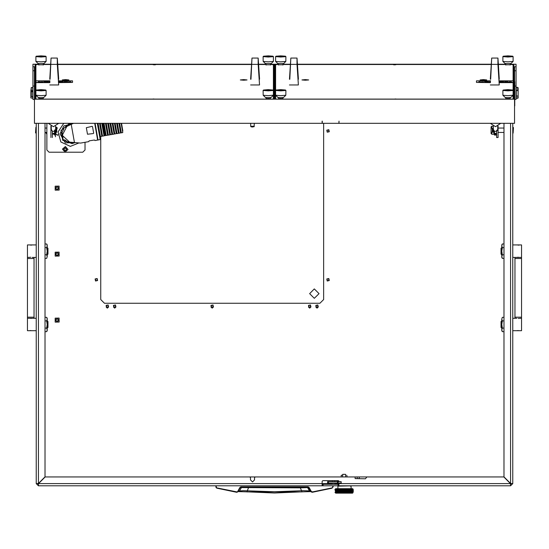 <?xml version="1.0" encoding="UTF-8"?>
<svg xmlns="http://www.w3.org/2000/svg" width="549" height="549" viewBox="0 0 549 549"><rect width="100%" height="100%" fill="white"/><g stroke="black" fill="none" stroke-linecap="round" stroke-linejoin="round"><path stroke-width="0.82" d="M36.248 466.053L36.248 467.371L36.248 466.053M512.752 173.731L512.752 177.759L512.752 173.731M36.248 173.731L36.248 182.014M36.248 173.951L36.248 177.766M36.248 214.535L36.248 215.86M216.224 486.846L215.86 486.791L216.176 487.704L216.992 488.219L216.285 487.203L216.224 485.769L322.153 485.769L322.153 483.573L38.574 483.573L45.176 476.971L249.761 476.971L250.488 477.705L250.488 479.908L252.506 481.926L254.523 479.908L254.523 477.705L255.258 476.971L359.259 476.971L359.259 478.584L355.141 478.584L355.141 476.971L347.105 476.971L346.762 475.208M338.06 485.769L338.06 484.307L338.795 484.307L338.795 485.769L322.373 485.769L322.373 484.307L323.1 484.307L323.1 485.769M355.141 478.584L365.401 478.803L366.869 476.971L503.824 476.971L510.426 483.573L339.014 483.573L338.795 485.769M496.625 130.223L496.625 137.552L498.094 137.552L498.094 126.057M52.375 137.552L52.375 131.266L54.577 131.266L54.577 134.182L52.375 134.182L52.375 135.033M50.906 137.552L50.906 126.057M513.123 127.293L513.487 127.656L513.123 133.16L513.123 127.293L512.752 127.293M492.24 132.076L492.24 128.377M492.59 128.391L492.59 132.062M493.325 132.069L493.325 128.384L491.822 128.308L491.822 126.195L493.249 126.195M494.423 132.426L493.874 132.144L493.874 134.258L491.822 134.258L491.822 132.144L493.585 132.083L493.585 130.394M493.585 131.822L493.874 130.82L493.874 132.144L493.338 131.986M35.877 133.16L35.513 132.789L35.877 127.293L35.877 133.16L36.248 133.16L36.248 127.293L35.877 127.293M56.773 130.079L56.773 132.055M56.41 129.564L56.41 128.027M55.675 128.027L55.675 132.089M56.41 132.426L56.41 131.396M55.415 130.394L55.415 136.756L55.126 130.82M47.241 247.517L47.976 248.251L47.976 254.118L47.241 254.846M27.45 258.517L27.45 317.164L34.045 317.164L34.045 258.517L27.45 258.517L27.45 244.95L36.248 244.95M32.213 257.412L36.248 257.412M47.241 320.829L47.976 321.563L47.976 327.424L47.241 328.158M29.715 330.635L32.213 330.724L27.45 330.724L27.45 318.262L36.248 318.262M46.686 317.295L47.241 318.262L47.241 330.724L46.686 331.685L47.241 329.887L46.686 328.089L47.241 324.493L46.686 320.897L47.241 319.093L46.686 317.295L45.045 317.295L45.045 258.38L46.686 258.38L47.241 256.582L46.686 258.38M46.686 243.989L47.241 244.95L47.241 256.582L46.686 254.784L47.241 251.181L46.686 247.585L47.241 245.787L46.686 243.989L45.045 243.989L45.045 132.426L46.878 132.426L46.878 133.627L46.143 132.426M501.759 328.158L501.024 327.424L501.024 321.563L501.759 320.829M521.55 317.164L521.55 258.517L514.955 258.517L514.955 317.164L521.55 317.164L521.55 330.724L512.752 330.724L512.752 318.262L516.787 318.262M501.759 254.846L501.024 254.118L501.024 248.251L501.759 247.517M519.285 245.039L516.787 244.95L521.55 244.95L521.55 257.412L512.752 257.412M502.314 258.38L501.759 257.412L501.759 244.95L502.314 243.989L501.759 245.787L502.314 247.585L501.759 251.181L502.314 254.784L501.759 256.582L502.314 258.38L503.955 258.38L503.955 317.295L502.314 317.295L501.759 319.093L502.314 317.295M502.314 331.685L501.759 330.724L501.759 319.093L502.314 320.897L501.759 324.493L502.314 328.089L501.759 329.887L502.314 331.685L503.955 331.685L503.955 476.848L503.955 123.292L503.955 128.027L498.094 128.027M342.679 474.322L345.609 474.322L342.679 474.322L342.679 475.139M341.114 483.058L341.114 481.59L341.21 483.058L327.65 483.058L327.65 481.59L328.384 481.59L328.384 483.058M337.484 483.058L337.484 481.59L338.122 481.59L338.122 483.058M338.754 480.862L338.349 481.15L338.754 480.862M335.604 483.257L331.424 483.257L332.433 484.266L334.588 484.266L335.604 483.058M352.204 485.769L336.077 485.769M341.183 475.372L341.876 475.139L341.183 475.372L341.183 476.971L45.176 476.971M341.972 475.139L341.526 475.208M350.084 485.844L337.909 486.139L337.909 488.706M353.158 492.378L352.575 493.105L335.714 493.105L334.986 492.371L338.335 492.336L336.269 491.321L336.64 491.108L337.045 491.321L336.64 491.533M351.998 492.329L349.953 491.321L352.829 492.371M351.154 492.378L352.074 492.378M348.944 492.453L350.626 492.041L350.132 491.829L350.626 491.616M347.538 492.453L348.416 492.453M346.028 492.453L346.989 492.398M344.456 492.453L345.733 492.378L345.067 492.082L345.733 491.87L346.392 492.082L345.733 492.295M336.173 489.344L334.979 489.434L335.714 488.706L352.575 488.706L353.309 489.434L352.733 489.344M345.239 489.413L343.949 489.365M346.796 489.413L347.901 489.536L347.236 489.79L345.534 489.365M346.076 489.434L347.153 489.79L345.712 489.79L346.7 489.434L345.781 489.31M348.279 489.406L350.468 489.434M350.935 489.434L350.53 489.536L351.079 489.79L350.715 489.536L351.113 489.31L352.087 489.337M352.938 489.516L351.895 489.434M342.741 489.331L341.492 489.413M341.21 489.331L340.003 489.406M339.975 489.399L339.193 489.399M339.454 489.79L340.325 490.044L338.959 489.536L339.563 489.31L338.39 489.31L339.454 489.79L338.349 489.79L338.884 489.578M343.921 489.344L343.05 489.413M338.067 489.406L335.762 489.434M338.157 489.79L339.625 490.305L338.335 489.79L338.959 489.536L338.39 489.31L337.662 490.003L336.709 489.536L337.045 489.79L336.64 490.003L336.269 489.79L336.64 489.578M338.671 492.474L339.488 492.405M342.775 492.371L343.949 492.426M341.437 492.46L342.555 492.378L341.897 492.082L342.549 491.87L343.214 492.082L342.549 492.295M339.961 492.474L340.751 492.453M350.372 488.706L351.092 488.486L351.092 486.284L350.372 486.139M352.204 493.105L336.077 493.105M35.15 81.403L35.15 85.013M35.15 70.423L35.15 72.626M513.85 85.013L513.85 81.403M513.85 72.626L513.85 70.423M34.415 99.458L32.947 99.458L32.947 64.206L38.814 64.206M510.186 64.206L516.053 64.206L516.053 99.458L514.736 99.458M514.736 81.636L514.736 105.868M31.993 91.758L31.259 91.758L31.259 96.562L32.727 96.562L32.727 87.469L31.259 87.469L31.259 90.64L31.993 90.64L31.993 91.758L31.993 90.64M31.259 96.562L30.895 96.809L30.895 91.868L31.259 91.758M31.259 90.64L30.895 90.75L31.259 87.469M517.741 98.333L518.105 95.149L518.105 97.969L516.273 98.333L516.273 90.523L517.741 90.523L517.741 87.442L517.007 87.442M517.741 87.442L518.105 87.813L517.741 87.339L516.273 87.339L516.273 90.523M518.105 87.813L518.105 91.354L517.741 90.523M54.577 130.024L54.577 131.266M494.423 134.182L496.625 134.182L496.625 135.033L494.423 135.033L494.423 131.266L496.625 131.266M97.633 137.785L97.66 140.05L94.709 123.292M73.552 123.292L71.26 124.362L74.465 142.527L80.573 143.063L88.821 141.608L89.068 140.915L94.483 139.961L94.956 140.53L97.66 140.05M87.511 134.21L86.365 127.711L92.081 126.332L92.507 126.634L93.653 133.126L93.351 133.551L87.511 134.21M97.31 123.292L100.186 139.604L98.024 139.988L95.08 123.292M122.516 131.129L122.866 131.012L121.507 123.292M121.13 123.292L122.77 132.57L121.322 132.824L119.641 123.292M101.778 123.292L104.001 135.884L102.553 136.138L100.289 123.292M99.547 123.292L101.833 136.262L100.392 136.516L98.058 123.292M118.9 123.292L120.602 132.954L119.16 133.208L117.411 123.292M116.669 123.292L118.44 133.338L116.992 133.592L115.18 123.292M105.497 123.292L107.611 135.246L106.163 135.5L104.008 123.292M114.432 123.292L116.271 133.716L114.83 133.97L112.943 123.292M112.202 123.292L114.103 134.1L112.662 134.354L110.713 123.292M109.965 123.292L111.941 134.484L110.493 134.738L108.476 123.292M107.734 123.292L109.773 134.862L108.331 135.116L106.245 123.292M103.267 123.292L105.442 135.63L104.722 135.754L102.526 123.292M300.276 487.238L300.303 487.841L241.416 487.601L239.522 490.964L236.88 491.938L217.075 487.917M216.224 485.769L215.86 486.791L216.992 488.219L236.482 492.24L237.724 491.877L240.263 487.601L242.047 487.238L240.901 486.922L239.947 487.471L237.683 491.403M239.947 487.471L308.099 487.238L311.002 491.533L309.478 490.964L307.584 487.601L309.053 487.471L308.099 486.922L240.901 486.922M338.706 483.058L338.754 483.793L337.436 483.058M311.873 492.213L309.162 490.895L303.247 490.662L274.5 491.787L243.248 490.696L239.522 490.964L237.12 492.213M238.856 491.568L246.92 491.856L238.74 491.616M310.26 491.616L302.08 491.856L310.144 491.568M254.043 126.757L250.975 126.757L254.043 126.757L254.338 123.292M306.953 487.238L307.584 487.601L300.303 487.841L302.074 491.87L246.926 491.87L248.724 487.238M311.317 491.403L311.647 492.13L312.456 491.931L311.317 491.403L309.053 487.471M332.776 486.846L333.14 486.791L332.776 485.769L332.715 487.203L332.008 488.219L333.14 486.791L332.008 488.219L312.518 492.24L332.008 488.219M246.933 491.856L274.5 492.975L302.067 491.856M338.815 483.511L339.001 483.058L338.939 483.573M347.49 492.371L347.126 492.412M349.782 492.405L350.248 492.467M350.207 492.371L348.835 491.829L349.933 491.829L349.397 492.041M348.917 492.371L348.224 492.501L348.725 492.295L348.135 492.082L349.294 492.082L348.725 492.295M347.332 492.391L346.639 492.082L347.901 492.082L347.277 492.295M344.367 492.371L343.647 492.501L344.141 492.295L343.475 492.082L344.813 492.082L344.141 492.295M345.609 489.79L344.216 489.31L345.609 489.79L344.271 489.79L344.944 489.578M344.944 489.495L345.294 489.399M347.606 489.434L348.416 489.434M351.305 492.371L349.322 491.575L351.161 491.28L349.953 490.813L350.53 491.067L349.953 490.813L350.626 490.518L349.953 490.305L351.161 490.264L349.761 489.434M350.132 491.829L350.626 491.533L349.322 491.067L349.953 490.813L349.322 490.559L350.53 490.559L348.663 489.79L349.953 489.79L349.322 489.536L349.891 489.31L349.239 489.434M347.277 489.749L346.639 489.536L347.071 489.365M335.034 489.434L334.979 489.79M340.888 489.79L339.687 489.31L340.888 489.79L340.27 490.003L339.673 489.79L340.27 489.578M340.27 489.495L339.261 489.434M342.425 489.79L341.121 489.31L342.425 489.79L341.773 490.003L341.128 489.79L341.773 489.578M341.773 489.495L341.011 489.832L341.65 490.044L341.011 490.264L340.387 490.044L341.011 489.832M344.017 489.79L342.645 489.31L344.017 489.79L343.345 490.003L342.679 489.79L343.345 489.578M343.345 489.495L344.051 489.31M341.773 492.124L342.576 492.336L340.593 492.501L341.053 492.336L340.387 492.082L341.053 491.829L340.325 491.575L340.888 491.829L339.625 491.829L340.154 492.082L338.959 492.082L339.364 492.371M339.508 492.398L340.154 492.082M338.884 492.124L338.349 492.336L338.726 492.501L337.759 492.082L338.081 492.371M338.349 492.336L338.959 492.082L337.662 491.616L338.959 491.575L336.64 491.108M336.29 490.312L336.564 491.067L336.208 491.28L336.208 490.854M337.045 491.321L337.573 491.575L337.12 491.787M338.781 492.082L338.335 491.829L338.781 492.082L338.184 492.268L337.759 492.082L338.253 491.87M336.722 491.06L336.269 490.813L336.647 490.6L337.045 490.813L336.64 491.026M337.573 491.575L338.335 491.321L337.216 490.813L337.573 491.067L337.12 491.28M337.045 490.813L336.64 490.6M337.573 491.067L338.157 491.321L337.662 491.533M339.454 491.829L338.959 491.575L339.454 491.829L338.884 492.041M336.564 490.559L336.64 490.085L337.045 490.305L336.64 490.518M340.27 492.041L338.349 491.321L338.884 491.108L339.454 491.321L338.884 491.533M336.29 490.291L335.892 490.044L336.208 489.832L336.564 490.044L336.208 490.264M340.888 490.813L340.325 490.559L340.888 490.813L340.27 491.026L339.673 490.813L340.27 490.6M339.673 490.813L338.884 490.6L340.325 491.067L339.625 490.813L340.325 490.559L338.994 490.559L339.563 490.346M346.515 490.003L345.712 489.79L346.392 490.044L344.93 490.044L345.609 490.305L344.141 490.305L344.813 490.559L343.358 490.559L344.017 490.813L342.576 490.813L343.214 491.067L341.807 491.067L342.425 491.321L341.053 491.321L341.65 491.575L340.888 491.829M341.65 491.067L341.053 490.813L341.65 491.067L341.011 491.28L340.387 491.067L341.011 490.854M340.154 490.559L338.994 490.044L339.563 489.832M338.349 489.79L337.532 489.434M342.549 491.28L340.387 490.559L341.011 490.346L341.65 490.559L341.011 490.772M341.011 491.787L339.625 491.321L341.053 491.321L340.325 491.067L341.807 490.559L342.576 490.813L341.011 490.346M340.888 490.305L340.325 490.044L340.888 490.305L340.27 490.518M341.65 490.559L341.128 490.305L341.773 490.085L342.425 490.305L341.773 490.518M343.345 491.026L341.897 490.559L342.549 490.346L343.214 490.559L342.549 490.772M338.157 490.813L337.724 490.573L338.157 490.813L337.662 491.026M336.722 491.581L337.759 492.082L339.625 491.321L337.216 490.305L337.573 490.559L337.12 490.772M337.045 490.305L336.64 490.085M339.454 491.321L338.884 491.108M336.29 489.783L336.036 489.434M339.563 492.295L338.959 492.082L340.325 491.575L339.673 491.321L340.888 491.321L340.27 491.533M338.157 491.321L337.759 491.067L338.959 490.559L338.335 490.305L338.781 490.559L338.253 490.772L337.759 490.559L338.253 490.346M338.157 490.305L337.724 490.058L338.157 490.305L337.662 490.518M337.216 489.797L337.573 490.044L337.12 490.264M338.781 490.559L338.349 490.305L338.884 490.085M338.349 490.305L337.662 490.003M339.673 491.321L340.27 491.026M338.349 491.321L339.563 490.772M344.813 490.044L344.141 489.79L344.813 490.044L344.141 490.264L343.475 490.044L344.141 489.832M344.271 489.79L343.475 489.536M345.733 490.264L344.944 490.003M344.944 490.518L343.345 490.085L344.141 490.305L345.712 489.79L345.067 489.536M342.425 490.305L341.773 490.085M341.773 491.533L341.053 491.321L343.358 490.559L342.549 490.346M341.65 490.044L340.682 489.434M343.214 490.559L341.897 490.044L342.549 489.832M342.679 489.79L342.205 489.434M344.141 490.772L343.358 490.559L344.141 490.264M339.756 492.371L340.387 492.082M343.743 492.474L345.712 492.336L344.271 491.829L345.609 491.829L344.944 492.041M345.067 492.082L343.475 491.575L344.813 491.575L344.141 491.787M344.271 491.829L342.679 491.321L343.214 491.067M343.475 491.575L344.141 491.87M348.135 492.082L345.733 492.378M343.969 492.419L341.897 491.575L342.425 491.321M346.639 492.082L345.863 491.829L346.515 491.616L347.153 491.829L346.515 492.041M345.863 491.829L345.067 491.575L345.733 491.362L346.392 491.575L345.733 491.787M346.392 492.082L344.271 491.321L345.609 491.321L344.944 491.533M345.067 491.575L343.475 491.067L344.813 490.559M342.549 491.362L344.141 491.362M347.901 492.082L346.481 492.082L347.153 492.336M341.19 492.419L341.807 492.082L341.128 491.829L342.679 491.321M343.475 492.082L342.555 492.378M343.214 492.082L342.679 491.829L343.345 491.616M348.437 492.446L349.322 492.082L345.712 491.321L343.358 492.082L344.017 492.336M349.933 491.829L349.507 491.575L350.036 491.362L350.53 491.575L350.036 491.787M349.507 491.575L348.135 491.067L349.294 491.067L348.725 491.28M348.135 491.067L347.4 490.813L348.032 490.6L348.615 490.813L348.018 491.026M348.835 491.829L347.963 491.575L348.663 491.321L346.639 490.559L347.901 490.559L347.277 490.772M348.835 491.321L349.322 491.575L348.835 491.321L349.397 491.108L349.933 491.321L349.397 491.533M347.4 490.813L345.863 490.305L346.392 490.044M349.507 492.082L350.036 491.87M348.725 491.87L347.963 491.575L349.397 491.616M347.153 491.829L346.481 491.575L347.236 491.321L347.963 491.575L345.712 490.813L346.481 490.559L348.615 491.321L348.018 491.533L347.4 491.321L348.018 491.108M347.4 491.321L345.067 490.559L345.609 490.305M349.933 491.321L348.835 490.813L349.397 490.6M348.835 490.813L348.135 490.559L349.294 490.559L348.725 490.772M349.294 491.067L347.4 490.305L348.615 490.305L348.018 490.518M346.392 491.575L344.271 490.813L346.481 491.067L347.963 490.559L346.639 490.044L347.901 489.536M348.615 491.321L349.397 491.108M345.609 491.321L345.067 491.067L345.733 490.854M344.813 492.082L346.515 491.616M348.018 491.533L347.277 491.87M349.294 492.082L349.857 492.371M351.559 491.581L352.081 491.787L351.724 491.575L352.396 491.575L352.451 491.108L352.451 491.533M351.243 491.321L352.451 491.108M346.515 491.108L347.963 491.067L349.397 490.518L348.835 490.305L349.397 490.085L349.933 490.305L349.397 490.518M349.933 490.305L350.53 490.559L350.036 490.772L348.135 490.044L349.294 490.044L348.725 490.264M348.835 490.305L347.4 489.79L348.663 489.79L348.135 489.536M352.376 491.588L352.959 492.082L351.998 491.842L352.396 492.082L352.081 492.295M351.559 491.06L351.243 490.813L352.012 490.813L352.081 490.346L352.081 490.772M349.294 490.559L350.008 489.818M349.507 490.044L348.835 489.79L349.397 489.578M350.715 490.559L351.573 490.559L351.243 490.305L352.012 490.305L352.081 489.832L352.712 490.305L352.753 489.832L352.753 490.264M351.243 490.813L351.648 491.108M336.29 492.329L335.892 491.575L336.564 491.575L336.208 491.787M337.271 492.371L336.269 491.829L336.64 491.616M336.208 491.87L336.983 492.371M351.381 489.434L352.081 489.749M347.901 490.559L350.036 489.749M352.376 491.053L352.081 490.854M351.072 489.797L351.58 490.031L351.243 489.79L351.648 489.578M71.809 124.101L68.618 124.143L61.035 130.504L62.758 140.249L72.056 143.639L75.069 142.582M63.78 123.292L58.022 131.973L60.87 141.999L70.334 146.35L78.926 142.918M56.78 128.171L55.476 132.426M55.675 127.999L56.883 128.514L55.428 133.874L57.302 134.937L55.724 133.874L57.178 127.704L55.675 126.833M348.814 489.344L349.294 489.536L348.725 489.749M346.639 489.536L346.995 489.358M345.863 489.79L346.515 489.578M342.679 490.813L343.345 490.6M335.535 491.362L335.535 491.787L335.597 491.341M336.324 492.371L336.64 492.124M336.564 492.082L336.208 492.295M335.535 492.295L335.535 491.87L335.597 492.323M335.611 492.371L336.098 492.371M337.045 489.79L337.662 489.578M338.349 490.813L338.884 490.6M340.387 491.575L341.011 491.362M337.21 490.813L337.662 490.6M338.994 491.575L339.563 491.362M341.128 490.813L341.773 490.6M335.837 490.6L335.837 491.026L335.913 490.573M336.564 491.575L337.12 491.362M335.597 490.319L335.295 490.6M337.573 492.082L337.12 492.295M337.21 492.336L337.662 492.124M336.208 490.772L336.208 490.346M352.753 491.362L352.753 491.787L352.691 491.341M351.573 490.559L351.161 490.772M352.012 491.321L351.648 491.533M350.132 490.813L350.626 490.6M348.018 489.578L348.615 489.79L348.018 490.003M350.715 491.575L351.161 491.362M351.079 491.321L350.626 491.533M352.19 492.371L352.746 492.378M353.275 491.533L353.275 491.108L353.247 491.54M352.142 490.813L352.458 490.6L352.451 491.026M350.132 489.79L350.626 489.578M350.132 492.336L350.626 492.124M350.53 492.082L350.036 492.295M345.863 490.813L346.515 490.6M348.135 491.575L348.725 491.362M345.733 490.346L346.392 490.559L345.733 490.772M348.835 492.336L349.397 492.124M346.639 491.575L347.277 491.362M347.153 491.321L346.515 491.533M347.4 492.336L348.018 492.124M351.573 492.082L351.161 492.295M351.243 492.336L351.648 492.124M352.993 489.578L352.993 490.003L352.938 489.564M353.165 490.772L353.165 490.346L353.131 490.785M352.376 490.031L352.63 489.434M344.271 492.336L344.944 492.124M342.679 492.336L343.345 492.124M341.011 491.87L341.65 492.082L341.011 492.295M345.863 492.336L346.515 492.124M343.345 491.108L344.017 491.321L343.345 491.533M340.27 492.124L340.799 492.371M335.343 490.072L335.295 490.518L335.295 490.085M335.597 490.284L335.535 489.832L335.535 490.264M335.913 490.545L335.837 490.085L335.837 490.518M335.597 489.777L335.418 489.434M337.573 490.044L338.335 489.79L337.992 489.434M340.888 492.336L340.325 492.082L341.128 491.829M341.773 491.616L342.576 491.829L343.358 491.575L342.576 491.321L343.475 491.067M344.141 490.854L344.93 491.067L345.712 490.813L344.93 490.559L345.863 490.305M352.938 492.062L352.993 491.616L352.993 492.041M335.597 491.3L335.295 491.108M335.913 491.588L335.837 492.041L335.837 491.616M335.597 490.827L335.535 491.28M352.938 490.531L352.993 490.085L352.993 490.518M352.691 491.3L352.753 490.854L352.753 491.28M352.376 490.545L352.451 490.085M340.387 490.559L342.549 489.749M341.897 490.559L344.141 489.749M75.7 142.637L65.324 142.843L60.074 133.887L63.842 125.941L72.386 123.834M58.146 187.092L58.18 189.144L56.128 189.179L56.094 187.127L58.146 187.092M59.079 186.138L59.141 190.078L55.202 190.139L55.14 186.2L59.079 186.138M58.146 319.051L58.18 321.103L56.128 321.138L56.094 319.086L58.146 319.051M59.079 318.091L59.141 322.03L55.202 322.098L55.14 318.159L59.079 318.091M58.146 253.075L58.18 255.127L56.128 255.161L56.094 253.11L58.146 253.075M59.079 252.115L59.141 256.054L55.202 256.115L55.14 252.176L59.079 252.115M65.297 147.839L66.655 149.376L65.111 150.735L63.753 149.191L65.297 147.839M65.386 146.508L67.987 149.465L65.022 152.066L62.421 149.102L65.386 146.508M314.337 298.32L319.031 293.633L314.337 288.939L309.643 293.633L314.337 298.32M327.369 280.765L329.009 280.422L328.666 278.782L327.019 279.125L327.369 280.765M328.817 278.549L329.242 280.573L327.211 280.999L326.785 278.974L328.817 278.549M327.369 131.952L329.009 131.609L328.666 129.962L327.019 130.305L327.369 131.952M328.817 129.729L329.242 131.76L327.211 132.185L326.785 130.154L328.817 129.729M316.368 307.159L318.015 306.816L317.665 305.169L316.025 305.519L316.368 307.159M317.823 304.935L318.248 306.966L316.217 307.392L315.792 305.361L317.823 304.935M95.711 280.765L97.351 280.422L97.008 278.782L95.368 279.125L95.711 280.765M97.159 278.549L97.585 280.573L95.56 280.999L95.135 278.974L97.159 278.549M106.705 307.159L108.352 306.816L108.009 305.169L106.362 305.519L106.705 307.159M108.16 304.935L108.585 306.966L106.554 307.392L106.129 305.361L108.16 304.935M114.041 307.159L115.681 306.816L115.338 305.169L113.691 305.519L114.041 307.159M115.489 304.935L115.914 306.966L113.883 307.392L113.458 305.361L115.489 304.935M211.537 307.159L213.184 306.816L212.84 305.169L211.193 305.519L211.537 307.159M212.991 304.935L213.417 306.966L211.386 307.392L210.96 305.361L212.991 304.935M309.039 307.159L310.679 306.816L310.336 305.169L308.696 305.519L309.039 307.159M310.487 304.935L310.912 306.966L308.888 307.392L308.463 305.361L310.487 304.935M216.992 488.219L236.544 491.931M58.716 123.292L53.473 126.661L48.23 123.292L53.473 126.661L58.716 123.292M500.77 123.292L495.527 126.661L490.284 123.292L495.527 126.661L500.77 123.292M338.822 481.59L338.905 480.999M36.248 137.442L36.248 166.992M46.686 331.685L45.045 331.685L45.045 476.848L38.444 483.443L36.248 483.573L36.248 123.292M339.014 481.59L338.28 480.643L322.881 480.643L322.153 481.37L322.153 483.573L331.61 483.573M38.444 484.307L38.444 485.769L38.444 484.307L37.716 483.573L36.248 483.573L38.444 485.769L322.373 485.769M512.752 123.292L512.752 483.573L510.556 483.443L503.955 476.848M339.014 485.769L510.556 485.769L510.426 483.573L510.556 485.769L512.752 483.573L510.556 483.443L510.556 123.292M510.556 484.307L511.284 483.573M338.06 484.307L323.1 484.307M498.094 132.426L503.955 132.426L503.955 243.989L502.314 243.989M503.824 476.971L359.259 476.971M46.905 123.292L46.878 128.027L45.045 128.027L45.045 123.292L45.045 476.848M38.444 123.292L38.444 483.443L37.716 483.573M496.625 137.552L498.094 137.552M333.14 485.769L333.14 486.791M262.319 487.238L261.653 487.238M302.382 487.238L301.717 487.238M273.285 487.238L275.454 487.238M513.123 133.16L512.752 133.16M491.822 126.195L491.087 126.908L491.087 133.544L491.822 134.258M57.858 135.123L57.137 135.164M57.302 134.937L57.913 134.848M57.178 128.514L55.675 127.67M27.45 257.412L29.715 257.33M31.787 245.039L29.282 244.95M30.737 245.129L31.314 245.101M30.758 257.241L30.188 257.268M32.213 330.724L36.248 330.724M31.787 318.345L29.282 318.262M30.737 318.434L31.314 318.413M30.758 330.546L30.188 330.573M45.045 328.089L46.686 328.089M45.045 320.897L46.686 320.897M45.045 254.784L46.686 254.784M45.045 247.585L46.686 247.585M521.55 318.262L519.285 318.345M517.213 330.635L519.718 330.724M518.263 330.546L517.686 330.573M518.242 318.434L518.812 318.413M516.787 244.95L512.752 244.95M517.213 257.33L519.718 257.412M518.263 257.241L517.686 257.268M518.242 245.129L518.812 245.101M503.955 247.585L502.314 247.585M503.955 254.784L502.314 254.784M503.955 320.897L502.314 320.897M503.955 328.089L502.314 328.089M341.114 481.59L338.122 481.59M337.484 481.59L328.384 481.59M338.349 483.793L337.079 483.058M337.079 481.59L338.349 480.862M337.436 481.59L338.349 481.15M342.665 475.372L342.665 476.971M345.623 475.372L345.623 476.971M343.475 490.559L344.141 490.346M346.392 489.536L345.733 489.749M344.271 490.305L344.944 490.085M341.341 489.434L341.011 489.749M343.214 490.044L342.549 490.264M344.017 490.305L343.345 490.518M342.679 490.305L343.345 490.085M339.865 489.434L339.563 489.749M345.067 490.044L345.733 489.832M335.261 491.067L335.535 490.854M339.454 490.305L338.884 490.518M338.781 490.044L338.253 490.264M337.759 490.044L338.253 489.832M337.354 489.434L337.12 489.749M341.128 491.321L341.773 491.108M337.21 490.305L337.662 490.085M336.709 490.044L337.12 489.832M338.994 491.067L339.563 490.854M340.154 491.067L339.563 491.28M339.454 490.813L338.884 491.026M336.564 489.536L336.208 489.749M336.709 490.559L337.12 490.346M338.781 491.067L338.253 491.28M337.759 491.067L338.253 490.854M339.673 491.829L340.27 491.616M340.154 491.575L339.563 491.787M340.154 490.044L339.563 490.264M338.527 489.434L338.253 489.749M339.673 490.305L340.27 490.085M341.897 491.067L342.549 490.854M342.425 490.813L341.773 491.026M337.21 491.829L337.662 491.616M338.157 491.829L337.662 492.041M335.261 490.559L335.535 490.346M336.709 492.082L337.12 491.87M337.045 491.829L336.64 492.041M336.564 491.067L337.12 490.854M338.781 491.575L338.253 491.787M337.21 491.321L337.662 491.108M338.994 492.082L339.563 491.87M338.349 491.829L338.884 491.616M352.499 491.067L352.081 491.28M352.012 490.813L351.648 491.026M350.132 490.305L350.626 490.085M351.079 490.305L350.626 490.518M350.53 490.044L350.036 490.264M349.933 489.79L349.397 490.003M352.499 491.575L352.081 491.787M351.724 491.067L351.161 491.28M350.715 491.067L351.161 490.854M352.794 491.829L352.451 492.041M352.142 491.829L352.451 491.616M349.507 490.559L350.036 490.346M351.079 490.813L350.626 491.026M351.243 491.829L351.648 491.616M352.012 491.829L351.648 492.041M351.724 491.575L351.161 491.787M350.132 491.321L350.626 491.108M351.724 492.082L352.081 491.87M349.933 490.813L349.397 491.026M350.53 491.067L350.036 491.28M349.507 491.067L350.036 490.854M347.277 489.832L347.901 490.044L347.277 490.264M352.794 490.305L352.451 490.518M352.142 489.79L351.648 490.003M351.573 489.536L351.161 489.749M352.499 490.044L352.081 490.264M350.715 490.044L351.161 489.832M351.573 490.044L351.161 490.264M351.243 489.79L350.626 490.003M352.142 490.305L351.648 490.518M347.901 491.067L347.277 491.28M346.639 491.067L347.277 490.854M347.153 490.813L346.515 491.026M349.294 491.575L348.725 491.787M347.901 491.575L347.277 491.787M346.392 491.067L345.733 491.28M348.615 491.829L348.018 492.041M347.4 491.829L348.018 491.616M345.609 490.813L344.944 491.026M344.813 491.067L344.141 491.28M350.715 492.082L351.161 491.87M351.079 491.829L350.626 492.041M346.515 490.085L347.153 490.305L346.515 490.518M352.794 489.79L352.451 490.003M344.017 491.829L343.345 492.041M343.214 491.575L342.549 491.787M342.425 491.829L341.773 492.041M338.609 492.467L338.157 492.336M339.673 489.79L337.573 490.559M341.897 492.082L342.576 491.829L341.65 491.575M338.994 490.559L341.128 489.79M344.271 491.321L344.93 491.067L344.017 490.813M347.901 490.044L347.153 489.79M344.017 491.321L343.358 491.067L344.271 490.813M341.65 492.082L341.053 491.829L341.897 491.575M346.639 490.559L345.712 490.305L346.639 490.044M346.392 490.559L347.236 490.305L346.481 490.044L347.4 489.79M347.153 490.305L348.615 489.79M350.324 492.501L349.933 492.336M353.302 490.772L353.309 490.346M349.294 489.536L348.725 489.31M274.136 81.417L273.58 81.492L274.136 81.568M274.136 80.504L273.402 80.545M273.402 80.71L274.136 80.751M275.598 80.401L274.864 80.401M274.136 80.401L273.402 80.401M274.136 81.726L273.766 81.815L273.766 99.129L273.766 84.004L274.136 83.922M275.598 81.684L274.864 81.691M274.864 81.568L275.42 81.492L274.864 81.417M274.864 80.751L275.598 80.71M275.598 80.545L274.864 80.504M32.947 66.772L34.415 66.772L34.415 99.191L514.585 99.191L514.585 123.292L339.014 123.292L339.014 121.096L338.863 123.292L322.297 123.292L322.297 121.096L322.153 122.303M483.429 80.216L486.785 79.948L483.429 79.632L480.08 79.948L483.429 80.216M305.292 80.216L308.641 79.948L305.292 79.632L301.936 79.948L305.292 80.216M510.186 98.642L505.787 98.642M282.927 64.816L278.535 64.816M282.927 98.642L278.535 98.642M510.186 64.816L505.787 64.816M394.36 99.115L395.829 98.985L394.36 99.115M394.36 64.837L395.829 64.707L394.36 64.837M499.014 80.827L513.123 80.827L513.123 64.61L510.186 64.48M505.787 64.48L498.32 64.48M491.259 64.48L297.455 64.48M290.394 64.48L282.927 64.48M278.535 64.48L275.598 64.61L275.598 90.434L275.982 90.029L280.731 90.489L285.48 90.029L280.731 89.652L275.982 90.029M275.619 95.217L280.731 95.629L285.844 95.217L283.655 97.393L280.731 97.626L277.808 97.393L275.598 95.183L275.598 99.081L276.126 99.129M512.594 99.129L513.123 99.081L513.123 82.425L499.116 82.425M243.708 80.216L247.064 79.948L243.708 79.632L240.359 79.948L243.708 80.216M65.571 80.216L68.92 79.948L65.571 79.632L62.215 79.948L65.571 80.216M270.465 98.642L266.073 98.642M43.213 64.816L38.814 64.816M43.213 98.642L38.814 98.642M270.465 64.816L266.073 64.816M154.64 99.115L153.171 98.985L154.64 99.115M154.64 64.837L153.171 64.707L154.64 64.837M273.018 90.029L268.269 89.652L263.52 90.029L268.269 90.489L273.018 90.029L273.402 90.434L273.402 64.61L270.465 64.48M266.073 64.48L258.606 64.48M251.545 64.48L57.741 64.48M50.68 64.48L43.213 64.48M38.814 64.48L35.877 64.61L35.877 80.827L49.986 80.827M49.87 82.645L35.877 82.645L35.877 90.434L36.268 90.029L41.01 90.489L45.759 90.029L41.01 89.652L36.268 90.029M35.898 95.217L41.01 95.629L46.123 95.217L43.934 97.393L41.01 97.626L38.094 97.393L35.877 95.183L35.877 99.081L36.406 99.129M272.874 99.129L273.402 99.081L273.402 90.434L268.269 90.88L263.136 90.434L263.52 90.029M514.585 99.191L514.585 66.772L516.053 66.772M34.415 99.191L34.415 123.292L322.153 123.292L322.153 121.096M35.877 87.641L35.15 87.641L35.15 99.129L513.85 99.129L513.85 87.641L513.123 87.641M505.787 64.206L498.307 64.206M491.28 64.206L297.441 64.206M290.414 64.206L282.927 64.206M278.535 64.206L270.465 64.206M266.073 64.206L258.586 64.206M251.559 64.206L57.72 64.206M50.693 64.206L43.213 64.206M38.814 64.274L35.15 64.274L35.15 99.129M513.85 99.129L513.85 64.274L510.186 64.274M505.787 64.274L498.307 64.274M491.273 64.274L297.441 64.274M290.407 64.274L282.927 64.274M278.535 64.274L270.465 64.274M266.073 64.274L258.593 64.274M251.559 64.274L57.727 64.274M50.693 64.274L43.213 64.274M274.136 99.129L274.864 99.129M274.864 99.033L274.864 64.37L274.136 64.37L274.136 99.033M275.598 83.434L274.864 82.7M513.102 95.217L510.906 97.393L507.99 97.626L505.066 97.393L502.877 95.217L507.99 95.629L513.123 95.183M507.99 90.489L512.732 90.029L507.99 89.652L503.241 90.029L507.99 90.489M512.732 90.029L513.123 90.434L507.99 90.88L502.857 90.434L503.241 90.029M502.857 90.434L502.877 95.217M250.975 126.757L250.673 126.236L254.338 126.243M490.339 79.234L491.678 58.084L490.676 79.234M498.911 79.234L499.247 78.706L497.909 58.084L497.909 64.35L499.247 84.985L498.087 66.635L498.087 61.413L499.247 79.234M491.678 58.084L497.909 58.084M491.678 64.35L497.909 64.35M499.247 84.985L490.339 84.985M289.474 79.234L290.812 58.084L289.81 79.234M298.038 79.234L298.382 78.706L297.043 58.084L297.043 64.35L298.382 84.985L297.222 66.635L297.222 61.413L298.382 79.234M290.812 58.084L297.043 58.084M290.812 64.35L297.043 64.35M298.382 84.985L289.474 84.985M250.619 79.234L251.957 58.084L250.962 79.234M259.19 79.234L259.526 78.706L258.188 58.084L258.188 64.35L259.526 84.985L258.373 66.635L258.373 61.413L259.526 79.234M251.957 58.084L258.188 58.084M251.957 64.35L258.188 64.35M259.526 84.985L250.619 84.985M49.753 79.234L51.091 58.084L50.089 79.234M58.324 79.234L58.661 78.706L57.322 58.084L57.322 64.35L58.661 84.985L57.508 66.635L57.508 61.413L58.661 79.234M51.091 58.084L57.322 58.084M51.091 64.35L57.322 64.35M58.661 84.985L49.753 84.985M273.443 123.292L275.571 123.292M66.559 79.845L64.274 79.976L66.559 79.845M65.578 79.653L62.49 79.921L65.564 80.195L68.652 79.921L65.578 79.653M46.123 61.392L43.934 63.567L38.094 63.567L35.898 61.392L41.01 61.804L46.123 61.392L46.143 56.609L41.01 57.055L35.877 56.609L36.268 56.204L41.01 56.657L45.759 56.204L41.01 55.826L36.268 56.204M45.759 56.204L46.143 56.609M35.877 56.609L35.898 61.392M511.531 81.89L509.719 81.856M505.849 81.822L504.689 82.021M503.701 82.055L501.958 81.856M490.381 81.774L489.722 82.027M488.802 82.055L487.059 81.856M480.677 81.89L478.934 82.082L478.934 81.712L480.677 81.856M480.903 81.938L479.16 81.904M507.9 80.902L506.981 80.95L507.866 81.046M507.866 80.971L506.981 80.971M506.782 80.902L505.862 80.95L506.748 81.046M506.748 80.971L505.862 80.971M505.437 81.259L505.204 80.95L505.437 81.259M505.005 80.95L504.346 81.204M503.659 81.225L501.752 81.122M490.559 81.108L488.987 80.95L490.566 80.984M490.401 81.183L489.214 81.197M488.425 81.259L488.198 80.95L488.425 81.259M487.67 81.067L485.858 81.032M490.47 82.425L476.463 82.425L476.463 80.827L490.573 80.827M513.123 80.827L513.123 82.425M485.515 80.888L484.115 81.259L483.889 80.888L485.11 81.067M485.611 81.108L484.115 81.149M501.223 81.067L499.412 81.032M483.374 81.856L481.432 81.856M486.661 82.048L484.753 81.856L486.661 82.048M501.244 81.822L499.851 82.082L499.851 81.705L501.498 81.849L500.084 82.021M508.305 82.055L506.562 81.856M509.259 82.082L509.033 81.705L509.259 82.082M490.456 82.645L476.463 82.425M513.123 82.645L499.13 82.645M486.119 81.012L487.539 81.012L486.119 81.012M499.665 81.012L501.093 81.012L499.665 81.012M502.706 80.964L501.944 81.032L502.706 81.094M482.399 81.787L483.141 81.856L482.399 81.918M486.661 81.808L484.987 81.856L486.661 81.904L485.783 82.082M485.783 81.938L484.753 81.856M488.047 81.787L487.286 81.856L488.047 81.918M502.946 81.787L502.191 81.856L502.946 81.918M507.551 81.787L506.796 81.856L507.551 81.918M509.973 81.835L511.4 81.835L509.973 81.835M70.945 81.89L69.14 81.856M65.262 81.822L64.103 82.021M63.114 82.055L61.371 81.856M49.794 81.774L49.136 82.027M48.216 82.055L46.473 81.856M40.091 81.89L38.348 82.082L38.348 81.712L40.091 81.856M40.324 81.938L38.581 81.904M67.314 80.902L66.395 80.95L67.28 81.046M67.28 80.971L66.395 80.971M66.196 80.902L65.276 80.95L66.161 81.046M66.161 80.971L65.276 80.971M64.851 81.259L64.617 80.95L64.851 81.259M64.418 80.95L63.766 81.204M63.073 81.225L61.165 81.122M49.973 81.108L48.401 80.95L49.98 80.984M49.815 81.183L48.635 81.197M47.845 81.259L47.612 80.95L47.845 81.259M47.084 81.067L45.279 81.032M49.884 82.425L35.877 82.425L35.877 80.827M58.427 80.827L72.537 80.827L72.537 82.425L58.53 82.425M44.929 80.888L43.536 81.259L43.302 80.888L44.524 81.067M45.032 81.108L43.536 81.149M60.637 81.067L58.832 81.032M42.788 81.856L40.846 81.856M46.075 82.048L44.167 81.856L46.075 82.048M60.658 81.822L59.271 82.082L59.271 81.705L60.912 81.849L59.498 82.021M67.726 82.055L65.976 81.856M68.68 82.082L68.447 81.705L68.68 82.082M58.544 82.645L72.537 82.425M45.533 81.012L46.953 81.012L45.533 81.012M59.086 81.012L60.507 81.012L59.086 81.012M62.119 80.964L61.364 81.032L62.119 81.094M41.82 81.787L42.561 81.856L41.82 81.918M46.075 81.808L44.4 81.856L46.075 81.904L45.203 82.082M45.203 81.938L44.167 81.856M47.461 81.787L48.216 81.856L47.461 81.918M62.36 81.787L61.605 81.856L62.36 81.918M66.964 81.787L67.726 81.856L66.964 81.918M69.394 81.835L70.814 81.835L69.394 81.835M46.123 95.217L46.143 90.434L41.01 90.88L35.877 90.434L35.877 95.183M45.759 90.029L46.143 90.434M513.102 61.392L510.906 63.567L505.066 63.567L502.877 61.392L507.99 61.804L513.102 61.392L513.123 56.609L507.99 57.055L502.857 56.609L503.241 56.204L507.99 56.657L512.732 56.204L507.99 55.826L503.241 56.204M512.732 56.204L513.123 56.609M502.857 56.609L502.877 61.392M49.485 123.292L51.613 123.292M497.401 123.292L499.528 123.292M273.381 95.217L271.192 97.393L268.269 97.626L265.345 97.393L263.156 95.217L268.269 95.629L273.402 95.183M263.136 90.434L263.156 95.217M285.844 95.217L285.864 90.434L280.731 90.88L275.598 90.434L275.598 95.183M285.48 90.029L285.864 90.434M273.381 61.392L271.192 63.567L265.345 63.567L263.156 61.392L268.269 61.804L273.381 61.392L273.402 56.609L268.269 57.055L263.136 56.609L263.52 56.204L268.269 56.657L273.018 56.204L268.269 55.826L263.52 56.204M273.018 56.204L273.402 56.609M263.136 56.609L263.156 61.392M285.844 61.392L283.655 63.567L277.808 63.567L275.619 61.392L280.731 61.804L285.844 61.392L285.864 56.609L280.731 57.055L275.598 56.609L275.982 56.204L280.731 56.657L285.48 56.204L280.731 55.826L275.982 56.204M285.48 56.204L285.864 56.609M275.598 56.609L275.619 61.392M306.28 79.845L303.995 79.976L306.28 79.845M305.299 79.653L302.211 79.921L305.285 80.195L308.366 79.921L305.299 79.653M244.696 79.845L242.411 79.976L244.696 79.845M243.715 79.653L240.634 79.921L243.701 80.195L246.789 79.921L243.715 79.653M484.417 79.845L482.132 79.976L484.417 79.845M483.436 79.653L480.348 79.921L483.422 80.195L486.51 79.921L483.436 79.653M32.727 96.562L32.727 98.202L30.895 97.955L30.895 96.809M30.895 90.75L30.895 91.868M517.741 95.986L516.273 95.986M518.105 95.149L518.105 91.354M54.577 131.3L55.675 129.372L55.675 126.229M52.375 131.3L51.277 129.372L51.277 126.229M54.577 135.033L54.577 134.182M494.423 131.3L493.325 129.372L493.325 126.229M496.625 131.3L497.723 129.372L497.723 126.229M106.149 307.001L107.357 308.106L108.565 307.001M113.485 307.001L114.686 308.106L115.894 307.001M210.981 307.001L212.189 308.106L213.396 307.001M308.483 307.001L309.691 308.106L310.892 307.001M315.812 307.001L317.02 308.106L318.221 307.001M45.732 132.426L46.878 134.258M510.433 483.847L510.824 483.449M38.176 483.449L38.567 483.847M100.755 136.454L100.755 299.569L104.427 303.233L319.95 303.233L323.615 299.569L323.615 123.292M74.465 142.527L69.62 142.109L74.465 142.527M71.26 124.362L66.903 126.387M67.705 141.711L69.62 142.109L62.215 135.322L66.848 126.414L65.194 127.443M63.897 128.74L62.257 132.234M62.154 132.865L62.998 137.648M64.549 139.769L66.827 141.354M105.188 134.182L105.909 134.059M107.357 133.805L108.078 133.675M109.519 133.421L110.239 133.29M111.687 133.036L112.408 132.913M113.849 132.659L114.576 132.529M116.017 132.275L116.738 132.144M118.186 131.89L118.907 131.767M120.348 131.513L121.068 131.383M99.41 135.205L100.131 135.075M101.579 134.821L102.299 134.69M103.747 134.436L104.468 134.313M46.878 123.628L46.878 150.021L49.074 152.217L82.796 152.217L84.999 150.021L84.999 142.287M57.199 187.051L56.526 187.092L55.84 188.087L56.149 189.165L57.24 189.439L58.352 188.129L57.741 187.085L57.199 187.051M57.199 319.01L56.526 319.051L55.84 320.04L56.149 321.124L57.24 321.391L58.352 320.088L57.741 319.044L57.199 319.01M57.199 253.027L56.526 253.068L55.84 254.063L56.149 255.141L57.24 255.415L58.352 254.112L57.741 253.062L57.199 253.027M64.542 148.422L64.061 148.882L64.178 150.09L65.111 150.714L66.12 150.213L66.12 148.498L64.981 148.093L64.542 148.422M337.58 483.573L335.412 483.573M497.552 130.223L498.094 130.223M51.448 130.223L50.906 130.223M357.207 476.971L357.207 478.584M331.925 487.917L312.456 491.931M55.785 133.983L55.785 133.627M55.442 133.771L55.442 132.364M275.234 83.338L275.234 81.684M32.947 86.076L34.415 86.076M34.415 70.746L32.947 70.746M516.053 70.746L514.585 70.746M516.053 86.076L514.736 86.076M253.137 126.881L251.874 127.052M52.375 133.386L54.577 133.386M494.423 133.386L496.625 133.386M215.86 486.791L215.86 485.769M236.482 492.24L237.044 492.233M311.949 492.233L312.518 492.24M55.428 131.986L55.428 133.874M27.45 317.164L27.45 318.262M34.045 317.164L34.045 318.262M34.045 258.517L34.045 257.412M521.55 258.517L521.55 257.412M514.955 258.517L514.955 257.412M514.955 317.164L514.955 318.262M345.609 474.322L345.609 475.139M338.953 481.096L339.014 481.487M334.616 480.643L334.616 481.59M332.413 480.643L332.413 481.59M338.205 485.844L337.909 486.139M510.186 98.875L510.186 97.544M505.787 98.875L505.787 97.544M250.673 126.236L250.673 123.292M395.129 99.095L393.592 99.095M155.408 99.095L153.871 99.095M43.213 65.05L43.213 63.711M38.814 65.05L38.814 63.711M43.213 98.875L43.213 97.544M38.814 98.875L38.814 97.544M510.186 65.05L510.186 63.711M505.787 65.05L505.787 63.711M395.129 64.816L393.592 64.816M270.465 98.875L270.465 97.544M266.073 98.875L266.073 97.544M282.927 98.875L282.927 97.544M278.535 98.875L278.535 97.544M270.465 65.05L270.465 63.711M266.073 65.05L266.073 63.711M282.927 65.05L282.927 63.711M278.535 65.05L278.535 63.711M155.408 64.816L153.871 64.816M496.625 135.054L494.423 135.054"/></g></svg>
